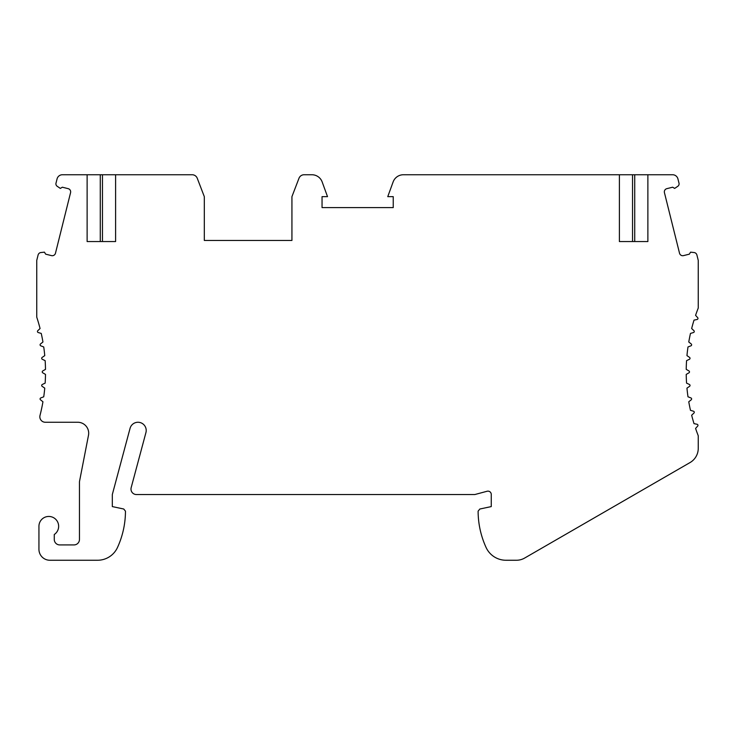 <?xml version="1.0" encoding="UTF-8"?>
<svg xmlns="http://www.w3.org/2000/svg" width="735" height="735" viewBox="0 0 735 735"><rect width="100%" height="100%" fill="white"/><g stroke="black" fill="none" stroke-linecap="round" stroke-linejoin="round"><path stroke-width="1.1" d="M688.943 372.829L686.224 374.4A175.233 175.233 0 0 0 686.563 383.119L689.402 384.469A1.093 1.093 0 0 1 689.549 386.362L686.959 388.135A175.233 175.233 0 0 0 687.988 396.799L690.918 397.929A1.093 1.093 0 0 1 691.212 399.803L688.768 401.779A175.233 175.233 0 0 0 690.477 410.332L693.482 411.223A1.093 1.093 0 0 1 693.932 413.07L691.653 415.229A175.233 175.233 0 0 0 694.015 423.626L697.092 424.279A1.093 1.093 0 0 1 697.68 426.089L695.576 428.422A175.233 175.233 0 0 0 698.25 435.736L698.25 448.332A16.427 16.427 0 0 1 690.036 462.563L524.643 558.058A16.427 16.427 0 0 1 516.429 560.254L505.992 560.254A21.903 21.903 0 0 1 486.083 547.474A87.612 87.612 0 0 1 478.117 511.137L479.854 509.015L491.256 506.59L491.256 494.425A3.289 3.289 0 0 0 487.121 491.246L474.828 494.545L136.462 494.545A5.476 5.476 0 0 1 131.17 487.654L145.925 432.603A8.214 8.214 0 0 0 139.062 422.331A8.214 8.214 0 0 0 130.058 428.349L112.317 494.545L112.317 506.59L123.737 509.015L125.465 511.165A87.612 87.612 0 0 1 117.49 547.474A21.903 21.903 0 0 1 97.58 560.254L49.888 560.254A10.951 10.951 0 0 1 38.937 549.302L38.937 526.306A9.858 9.858 0 0 1 48.795 516.448A9.858 9.858 0 0 1 54.271 534.501L54.271 539.444A5.476 5.476 0 0 0 59.746 544.92L73.987 544.92A5.476 5.476 0 0 0 79.463 539.444L79.463 481.691L88.485 435.304A10.951 10.951 0 0 0 77.726 422.257L45.322 422.257A5.476 5.476 0 0 1 40.012 415.422A175.233 175.233 0 0 0 42.942 401.779L40.498 399.803A1.093 1.093 0 0 1 40.802 397.929L43.733 396.799A175.233 175.233 0 0 0 44.752 388.135L42.171 386.362A1.093 1.093 0 0 1 42.318 384.469L45.147 383.119A175.233 175.233 0 0 0 45.496 374.4L42.777 372.829A1.093 1.093 0 0 1 42.777 370.936L45.496 369.365A175.233 175.233 0 0 0 45.147 360.646L42.318 359.296A1.093 1.093 0 0 1 42.171 357.403L44.752 355.621A175.233 175.233 0 0 0 43.733 346.957L40.802 345.836A1.093 1.093 0 0 1 40.498 343.962L42.942 341.986A175.233 175.233 0 0 0 41.243 333.424L38.229 332.532A1.093 1.093 0 0 1 37.788 330.695L40.067 328.527A175.233 175.233 0 0 0 36.75 317.162L36.75 260.401L38.091 255.008A3.289 3.289 0 0 1 40.94 252.528L44.449 252.16L45.643 254.154L51.487 255.615A3.289 3.289 0 0 0 55.474 253.217L70.569 192.643A3.289 3.289 0 0 0 68.18 188.665L62.337 187.204L60.344 188.408L57.211 186.295A2.958 2.958 0 0 1 56.099 182.794L57.073 178.899A5.476 5.476 0 0 1 62.383 174.746L87.125 174.746L87.125 241.549L100.272 241.549L100.272 174.746L192.147 174.746A5.476 5.476 0 0 1 197.256 178.256L204.312 196.649L204.312 240.455L291.933 240.455L291.933 196.649L298.989 178.256A5.476 5.476 0 0 1 304.106 174.746L311.879 174.746A10.951 10.951 0 0 1 322.169 181.949L327.516 196.649L322.049 196.649L322.049 207.601L393.234 207.601L393.234 196.649L387.758 196.649L393.115 181.949A10.951 10.951 0 0 1 403.405 174.746L619.394 174.746L619.394 241.549L632.541 241.549L632.541 174.746L672.617 174.746A5.476 5.476 0 0 1 677.927 178.899L678.901 182.794A2.958 2.958 0 0 1 677.789 186.295L674.657 188.408L672.663 187.204L666.82 188.665A3.289 3.289 0 0 0 664.431 192.643L679.526 253.217A3.289 3.289 0 0 0 683.513 255.615L689.356 254.154L690.551 252.16L694.061 252.528A3.289 3.289 0 0 1 696.909 255.008L698.25 260.401L698.25 308.029A175.233 175.233 0 0 0 695.576 315.343L697.68 317.676A1.093 1.093 0 0 1 697.092 319.477L694.015 320.129A175.233 175.233 0 0 0 691.653 328.527L693.932 330.695A1.093 1.093 0 0 1 693.482 332.532L690.477 333.424A175.233 175.233 0 0 0 688.768 341.986L691.212 343.962A1.093 1.093 0 0 1 690.918 345.836L687.988 346.957A175.233 175.233 0 0 0 686.959 355.621L689.549 357.403A1.093 1.093 0 0 1 689.402 359.296L686.563 360.646A175.233 175.233 0 0 0 686.224 369.365L688.943 370.936A1.093 1.093 0 0 1 688.943 372.829M102.459 174.746L102.459 241.549L115.606 241.549L87.125 241.549M115.606 241.549L115.606 174.746M634.728 174.746L634.728 241.549L647.875 241.549L619.394 241.549M647.875 241.549L647.875 174.746M100.272 174.746L87.125 174.746M238.269 240.455L204.312 240.455M257.976 240.455L291.933 240.455M632.541 174.746L619.394 174.746"/></g></svg>
